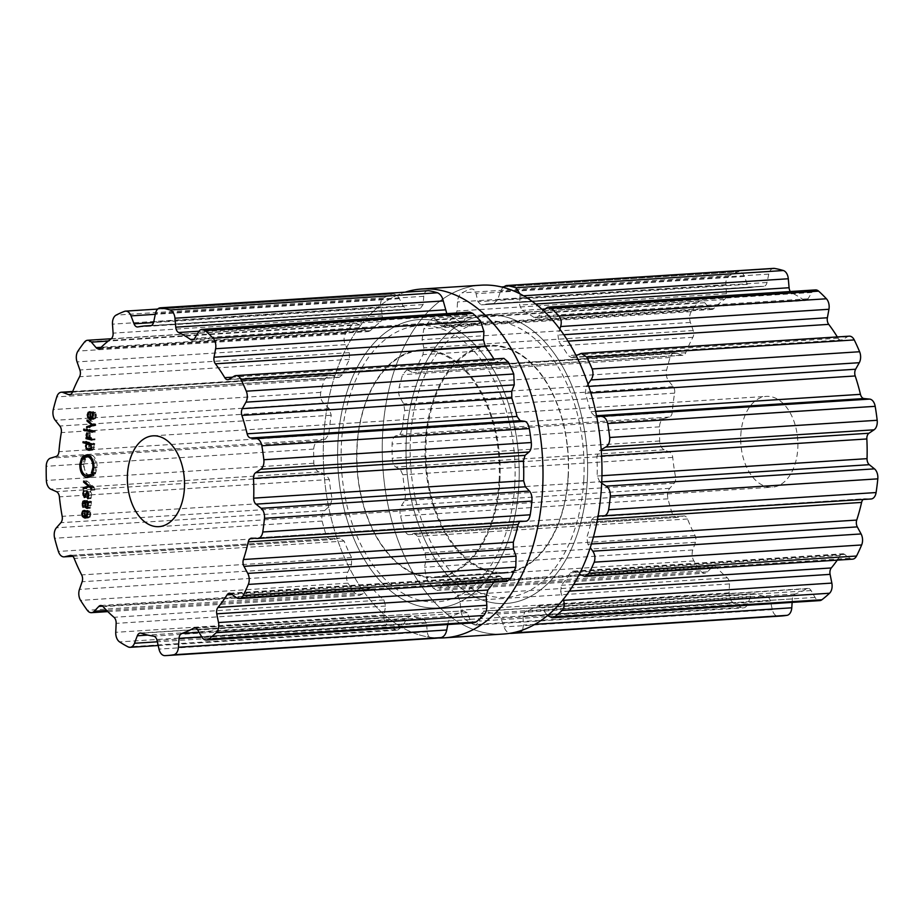 <?xml version="1.0" encoding="UTF-8"?>
<svg xmlns="http://www.w3.org/2000/svg" width="924" height="924" viewBox="0 0 924 924"><rect width="100%" height="100%" fill="white"/><g stroke="black" fill="none" stroke-linecap="round" stroke-linejoin="round"><path stroke-width="0.69" stroke-dasharray="4.62 3.46" d="M518.872 485.273A144.456 90.517 -93.7 0 0 390.101 329.394A144.456 90.517 -93.7 0 0 376.287 576.484A144.456 90.517 -93.7 0 0 518.872 485.273A144.456 90.517 -93.7 0 0 390.101 329.394A144.456 90.517 -93.7 0 0 376.287 576.484A144.456 90.517 -93.7 0 0 518.872 485.273M499.884 480.746A114.126 71.506 -93.7 0 0 421.09 349.826A114.126 71.506 -93.7 0 0 357.057 468.306A114.126 71.506 -93.7 0 0 435.747 577.604A114.126 71.506 -93.7 0 0 499.884 480.746A114.126 71.506 -93.7 0 0 421.09 349.826A114.126 71.506 -93.7 0 0 357.057 468.306A114.126 71.506 -93.7 0 0 435.747 577.604A114.126 71.506 -93.7 0 0 499.884 480.746M568.295 476.345A114.126 71.506 -93.7 0 0 489.501 345.426A114.126 71.506 -93.7 0 0 425.467 463.906A114.126 71.506 -93.7 0 0 504.158 573.203A114.126 71.506 -93.7 0 0 568.295 476.345A114.126 71.506 -93.7 0 0 489.501 345.426A114.126 71.506 -93.7 0 0 425.467 463.906A114.126 71.506 -93.7 0 0 504.158 573.203A114.126 71.506 -93.7 0 0 568.295 476.345M587.283 480.873A144.456 90.517 -93.7 0 0 458.512 324.994A144.456 90.517 -93.7 0 0 444.698 572.083A144.456 90.517 -93.7 0 0 587.283 480.873A144.456 90.517 -93.7 0 0 458.512 324.994A144.456 90.517 -93.7 0 0 444.698 572.083A144.456 90.517 -93.7 0 0 587.283 480.873M480.896 285.193A174.786 109.517 -93.7 0 0 382.813 466.655A174.786 109.517 -93.7 0 0 503.337 634.049A174.786 109.517 -93.7 0 1 382.813 466.655A174.786 109.517 -93.7 0 1 480.896 285.193M405.555 292.053A174.786 109.517 -93.7 0 0 324.52 478.921A174.786 109.517 -93.7 0 0 438.415 637.964A174.786 109.517 -93.7 0 1 324.52 478.921A174.786 109.517 -93.7 0 1 405.555 292.053M773.631 268.376A9.101 5.706 -93.7 0 0 768.78 274.105L767.024 282.478A6.064 3.8 86.3 0 1 763.79 286.301A6.064 3.8 86.3 0 1 763.617 286.313A155.671 97.551 -93.7 0 0 759.297 286.44A155.671 97.551 -93.7 0 0 757.437 286.59A155.671 97.551 -93.7 0 0 751.293 287.48A6.064 3.8 86.3 0 1 750.981 287.526A6.064 3.8 86.3 0 1 747.354 284.349L744.351 276.438A9.101 5.706 -93.7 0 0 738.923 271.679A9.101 5.706 -93.7 0 0 737.86 271.91A174.636 109.425 -93.7 0 0 733.621 273.643A174.636 109.425 -93.7 0 0 729.44 275.664A9.101 5.706 -93.7 0 0 725.825 284.707L726.414 293.705A6.064 3.8 86.3 0 1 724.381 299.503A155.671 97.551 -93.7 0 0 718.953 303.765A155.671 97.551 -93.7 0 0 713.721 308.581A6.064 3.8 86.3 0 1 711.954 309.448A6.064 3.8 86.3 0 1 709.424 308.189L704.723 302.702A9.101 5.706 -93.7 0 0 700.946 300.82A9.101 5.706 -93.7 0 0 697.805 302.656A174.636 109.425 -93.7 0 0 694.478 307.034A174.636 109.425 -93.7 0 0 691.279 311.631A9.101 5.706 -93.7 0 0 690.39 322.453L693.219 330.526A6.064 3.8 86.3 0 1 692.896 337.295A155.671 97.551 -93.7 0 0 689.165 344.802A155.671 97.551 -93.7 0 0 685.77 352.714A6.064 3.8 86.3 0 1 682.905 355.301A6.064 3.8 86.3 0 1 681.843 355.128L676.264 353.014A9.101 5.706 -93.7 0 0 674.682 352.772A9.101 5.706 -93.7 0 0 670.096 357.461A174.636 109.425 -93.7 0 0 668.271 363.721A174.636 109.425 -93.7 0 0 666.62 370.108A9.101 5.706 -93.7 0 0 668.595 380.85L673.18 386.59A6.064 3.8 86.3 0 1 674.624 393.15A155.671 97.551 -93.7 0 0 673.25 402.621A155.671 97.551 -93.7 0 0 672.245 412.254A6.064 3.8 86.3 0 1 669.392 417.059L663.882 418.688A9.101 5.706 -93.7 0 0 659.551 426.842A174.636 109.425 -93.7 0 0 659.528 433.91A174.636 109.425 -93.7 0 0 659.701 440.979A9.101 5.706 -93.7 0 0 664.217 449.78L669.761 452.194A6.064 3.8 86.3 0 1 672.73 457.426A155.671 97.551 -93.7 0 0 673.931 467.209A155.671 97.551 -93.7 0 0 675.513 476.888A6.064 3.8 86.3 0 1 674.208 483.252L669.738 488.346A9.101 5.706 -93.7 0 0 667.971 498.821A174.636 109.425 -93.7 0 0 669.773 505.451A174.636 109.425 -93.7 0 0 671.736 511.988A9.101 5.706 -93.7 0 0 677.396 517.417A9.101 5.706 -93.7 0 0 677.997 517.324L683.552 516.008A6.064 3.8 86.3 0 1 683.945 515.95A6.064 3.8 86.3 0 1 687.525 518.988A155.671 97.551 -93.7 0 0 691.094 527.396A155.671 97.551 -93.7 0 0 694.987 535.47A6.064 3.8 86.3 0 1 695.46 542.284L692.792 549.965A9.101 5.706 -93.7 0 0 693.924 560.926A174.636 109.425 -93.7 0 0 697.216 565.996A174.636 109.425 -93.7 0 0 700.635 570.859A9.101 5.706 -93.7 0 0 704.793 573.215A9.101 5.706 -93.7 0 0 707.576 571.806L712.161 566.978A6.064 3.8 86.3 0 1 714.009 566.042A6.064 3.8 86.3 0 1 716.458 567.209A155.671 97.551 -93.7 0 0 721.794 572.788A155.671 97.551 -93.7 0 0 727.315 577.846A6.064 3.8 86.3 0 1 729.486 583.945L729.082 592.873A9.101 5.706 -93.7 0 0 732.894 602.436A174.636 109.425 -93.7 0 0 737.121 605.058A174.636 109.425 -93.7 0 0 741.406 607.414A9.101 5.706 -93.7 0 0 743.45 607.865A9.101 5.706 -93.7 0 0 747.816 603.811L750.658 596.315A6.064 3.8 86.3 0 1 753.568 593.612A6.064 3.8 86.3 0 1 754.527 593.751A155.671 97.551 -93.7 0 0 760.695 595.53A155.671 97.551 -93.7 0 0 766.897 596.696A6.064 3.8 86.3 0 1 770.397 601.016L772.325 609.655A9.101 5.706 -93.7 0 0 778.17 616.181A174.636 109.425 -93.7 0 0 780.503 616.065M792.134 602.39L792.365 598.925A6.064 3.8 86.3 0 1 795.148 594.005A155.671 97.551 -93.7 0 0 801.085 591.683A155.671 97.551 -93.7 0 0 806.895 588.761A6.064 3.8 86.3 0 1 807.969 588.438A6.064 3.8 86.3 0 1 811.11 590.563L815.049 597.424A9.101 5.706 -93.7 0 0 819.75 600.612M837.248 560.14A155.671 97.551 -93.7 0 0 840.39 555.416A6.064 3.8 86.3 0 1 842.769 553.788A6.064 3.8 86.3 0 1 844.594 554.377L849.849 558.269A9.101 5.706 -93.7 0 0 852.575 559.159M863.131 499.491A6.064 3.8 86.3 0 1 864.806 498.741A6.064 3.8 86.3 0 1 865.06 498.729L870.72 498.983L602.413 516.239M849.248 336.163A9.101 5.706 -93.7 0 0 847.504 336.717L842.33 339.859A6.064 3.8 86.3 0 1 841.163 340.24A6.064 3.8 86.3 0 1 838.103 338.219A155.671 97.551 -93.7 0 0 837.317 336.925M815.488 289.917A9.101 5.706 -93.7 0 0 811.826 292.504L808.026 298.81A6.064 3.8 86.3 0 1 805.578 300.543A6.064 3.8 86.3 0 1 803.845 300.011A155.671 97.551 -93.7 0 0 797.966 296.246A155.671 97.551 -93.7 0 0 791.972 293.07A6.064 3.8 86.3 0 1 790.32 291.545M740.805 435.008A45.495 28.505 86.3 0 1 766.377 396.384A45.495 28.505 86.3 0 1 797.747 439.963A45.495 28.505 86.3 0 1 772.21 487.191A45.495 28.505 86.3 0 1 740.805 435.008M741.406 607.414L473.943 624.624A174.636 109.425 86.3 0 1 469.658 622.268A174.636 109.425 86.3 0 1 465.43 619.646C462.728 617.463 461.18 614.287 460.776 610.129L460.071 601.27L457.392 595.206A155.671 97.551 86.3 0 1 451.871 590.147A155.671 97.551 86.3 0 1 446.535 584.569L444.259 583.391L714.009 566.042M473.943 624.624L475.906 625.074L479.51 621.078L481.242 613.64L484.603 611.111L483.668 610.972L753.568 593.612M766.897 596.696L496.973 614.056A155.671 97.551 86.3 0 1 490.771 612.889A155.671 97.551 86.3 0 1 484.603 611.111L754.527 593.751M496.973 614.056L500.981 618.352L504.019 626.911C505.509 630.896 507.726 633.056 510.695 633.379L778.17 616.181M712.161 566.978L442.746 584.314L444.259 583.391M442.746 584.314L439.27 589.073L437.006 590.448L704.793 573.215M700.635 570.859L433.171 588.068L437.006 590.448M433.171 588.068A174.636 109.425 86.3 0 1 429.752 583.206A174.636 109.425 86.3 0 1 426.449 578.135L424.486 567.221L426.045 559.621L425.063 552.829A155.671 97.551 86.3 0 1 421.171 544.767A155.671 97.551 86.3 0 1 417.602 536.359L414.46 533.275L683.945 515.95M522.614 630.006L523.469 625.063L522.949 616.262L525.225 611.365A155.671 97.551 86.3 0 0 531.161 609.043A155.671 97.551 86.3 0 0 536.971 606.121L538.08 605.798L541.695 607.888L547.482 615.569M683.552 516.008L414.137 533.333L409.69 534.58C407.599 535.054 405.786 533.252 404.262 529.198A174.636 109.425 86.3 0 1 402.298 522.661A174.636 109.425 86.3 0 1 400.508 516.019C399.584 511.526 399.896 508.05 401.432 505.601L404.793 500.589L405.59 494.248A155.671 97.551 86.3 0 1 404.007 484.569A155.671 97.551 86.3 0 1 402.806 474.786L400.346 469.531L395.911 467.036C393.843 465.754 392.608 462.808 392.226 458.188A174.636 109.425 86.3 0 1 392.065 451.108A174.636 109.425 86.3 0 1 392.076 444.051C392.365 439.489 393.532 436.786 395.576 435.943L399.977 434.384L402.321 429.614A155.671 97.551 86.3 0 1 403.314 419.981A155.671 97.551 86.3 0 1 404.7 410.51L403.765 403.915L400.288 398.105C398.694 395.299 398.313 391.695 399.145 387.318A174.636 109.425 86.3 0 1 400.808 380.919A174.636 109.425 86.3 0 1 402.633 374.659L406.676 370.004L674.682 352.772M677.396 517.417L409.69 534.58L677.997 517.324M569.346 591.141L560.683 591.695L563.236 599.433M560.683 591.695L561.376 585.308A155.671 97.551 86.3 0 0 566.054 579.29A155.671 97.551 86.3 0 0 570.466 572.776L573.042 571.148L579.313 574.197M591.406 543.993L587.895 544.213L590.263 547.597M587.895 544.213L586.809 537.433A155.671 97.551 86.3 0 0 589.42 528.759A155.671 97.551 86.3 0 0 591.672 519.785L595.333 516.066L864.806 498.741M598.071 516.123L865.06 498.729M676.264 353.014L406.676 370.004M601.743 481.901L599.884 482.028L601.686 483.194M407.958 370.27L412.439 372.464L415.846 370.074A155.671 97.551 86.3 0 1 419.242 362.173A155.671 97.551 86.3 0 1 422.973 354.654L423.816 347.851L422.083 339.72L423.816 328.84A174.636 109.425 86.3 0 1 427.015 324.232A174.636 109.425 86.3 0 1 430.33 319.854L433.275 318.041L700.946 300.82M599.884 482.028L597.123 476.033A155.671 97.551 86.3 0 0 597.216 466.181A155.671 97.551 86.3 0 0 596.904 456.317L599.549 450.566L601.201 449.642M682.905 355.301L413.294 372.638L681.843 355.128M704.723 302.702L436.417 319.958L433.275 318.041M596.534 415.742L594.594 415.869L596.592 416.019M436.417 319.958L440.009 325.525L442.122 326.807L711.954 309.448M594.594 415.869L590.528 411.7A155.671 97.551 86.3 0 0 588.08 402.402A155.671 97.551 86.3 0 0 585.285 393.335L586.232 386.555L588.022 384.061M713.721 308.581L443.797 325.941L442.122 326.807M443.797 325.941A155.671 97.551 86.3 0 1 449.018 321.125A155.671 97.551 86.3 0 1 454.446 316.863L457.01 311.03L457.519 301.963C457.83 297.713 459.309 294.675 461.977 292.873A174.636 109.425 86.3 0 1 466.158 290.852A174.636 109.425 86.3 0 1 470.397 289.108C473.204 288.473 475.098 290.009 476.045 293.693L477.939 301.686L481.058 304.885L750.981 287.526M501.489 286.948L737.86 271.91M842.33 339.859L572.915 357.195L576.102 355.567M572.915 357.195L571.54 357.576L568.168 355.578A155.671 97.551 86.3 0 0 563.617 348.429A155.671 97.551 86.3 0 0 558.801 341.73L557.969 335.089L559.84 329.094M751.293 287.48L481.369 304.851A155.671 97.551 86.3 0 1 487.502 303.95A155.671 97.551 86.3 0 1 489.373 303.8A155.671 97.551 86.3 0 1 493.693 303.673L497.609 299.815L500.473 291.372L502.852 287.283M763.79 286.301L493.693 303.673L763.617 286.313M523.573 295.784L519.993 296.015L519.877 293.786M808.026 298.81L538.611 316.135L543.104 310.302M519.993 296.015L519.669 305.07L522.048 310.429A155.671 97.551 86.3 0 1 528.043 313.606A155.671 97.551 86.3 0 1 533.922 317.371L535.747 317.891L805.578 300.543M538.611 316.135L535.747 317.891M583.783 479.949A138.392 86.717 -93.7 0 0 460.418 330.619A138.392 86.717 -93.7 0 0 447.181 567.324A138.392 86.717 -93.7 0 0 583.783 479.949M568.11 476.218A113.363 71.032 -93.7 0 0 489.847 346.165A113.363 71.032 -93.7 0 0 426.241 463.86A113.363 71.032 -93.7 0 0 504.4 572.43A113.363 71.032 -93.7 0 0 568.11 476.218M158.189 645.518L397.655 630.11L395.541 629.66A174.636 109.425 86.3 0 1 391.256 627.315A174.636 109.425 86.3 0 1 387.029 624.693L119.566 641.891M397.655 630.11L402.783 626.01L406.733 618.433L411.122 615.834L141.199 633.194M137.641 326.981L407.888 309.575L403.43 306.479L399.33 298.625C397.355 294.999 394.906 293.509 391.995 294.155A174.636 109.425 86.3 0 0 387.757 295.888A174.636 109.425 86.3 0 0 383.576 297.909C381.011 299.711 380.087 302.714 380.803 306.895L382.501 315.823L380.965 321.587A155.671 97.551 86.3 0 0 375.537 325.849A155.671 97.551 86.3 0 0 370.316 330.677L368.445 331.543L365.5 330.318L359.702 324.89L355.278 323.053L351.94 324.901A174.636 109.425 86.3 0 0 348.614 329.279A174.636 109.425 86.3 0 0 345.414 333.876C343.613 337.26 343.589 340.852 345.368 344.652L349.307 352.645L349.491 359.378A155.671 97.551 86.3 0 0 345.761 366.897A155.671 97.551 86.3 0 0 342.354 374.809L339.177 377.408L329.36 374.982L324.232 379.706A174.636 109.425 86.3 0 0 322.407 385.966A174.636 109.425 86.3 0 0 320.755 392.353C320.016 396.731 320.963 400.3 323.573 403.037L329.267 408.708L331.219 415.246A155.671 97.551 86.3 0 0 329.833 424.705A155.671 97.551 86.3 0 0 328.84 434.338L325.467 439.177L318.861 440.875C315.789 441.788 314.068 444.525 313.686 449.087A174.636 109.425 86.3 0 0 313.663 456.156A174.636 109.425 86.3 0 0 313.837 463.224C314.31 467.844 316.1 470.755 319.184 471.968L325.837 474.312L329.325 479.51A155.671 97.551 86.3 0 0 330.515 489.293A155.671 97.551 86.3 0 0 332.109 498.983L330.284 505.382L324.705 510.545C322.153 513.051 321.286 516.562 322.106 521.067A174.636 109.425 86.3 0 0 323.908 527.696A174.636 109.425 86.3 0 0 325.872 534.234C327.489 538.288 329.856 540.055 332.975 539.512L339.628 538.126L344.121 541.083A155.671 97.551 86.3 0 0 347.69 549.491A155.671 97.551 86.3 0 0 351.582 557.553L351.536 564.414L347.771 572.152C346.073 575.837 346.165 579.51 348.048 583.171A174.636 109.425 86.3 0 0 351.351 588.241A174.636 109.425 86.3 0 0 354.77 593.104L359.251 595.449L362.543 594.005L368.237 589.108L370.42 588.149L373.053 589.304A155.671 97.551 86.3 0 0 378.39 594.883A155.671 97.551 86.3 0 0 383.91 599.93L385.562 606.063L384.061 615.061C383.437 619.288 384.419 622.499 387.029 624.693M140.229 633.067L411.122 615.834A155.671 97.551 86.3 0 0 417.29 617.613A155.671 97.551 86.3 0 0 423.492 618.78L426.472 623.134L427.304 631.854C427.766 635.897 429.429 638.091 432.305 638.426L164.83 655.624M434.638 638.311A174.636 109.425 86.3 0 1 432.305 638.426M447.782 624.532L448.452 621.044L451.744 616.089L199.11 632.339M194.641 627.881L463.49 610.856A155.671 97.551 86.3 0 1 457.68 613.779A155.671 97.551 86.3 0 1 451.744 616.089M195.749 628.077L463.49 610.856L467.186 612.681L470.016 619.611L473.966 622.845M71.021 555.405L340.101 538.057L70.617 555.393M72.811 556.306L332.975 539.512L72.753 556.248M229.441 593.243L499.168 575.895L496.985 577.512A155.671 97.551 86.3 0 1 493.843 582.236M499.168 575.895L507.068 581.381M519.554 521.598L520.928 520.859L525.698 521.182L257.392 538.438M503.892 358.373L497.47 362.347L227.835 379.695M157.692 309.066L391.995 294.155L124.532 311.353M228.99 379.314L498.406 361.989L494.687 360.314L232.525 377.177M493.901 359.02A155.671 97.551 86.3 0 1 494.687 360.314M137.953 326.934L407.888 309.575A155.671 97.551 86.3 0 1 414.021 308.674A155.671 97.551 86.3 0 1 415.892 308.524A155.671 97.551 86.3 0 1 420.212 308.397L150.624 325.745M428.621 290.667C425.756 290.575 424.139 292.458 423.758 296.304L423.1 304.608L420.385 308.397L150.45 325.756M469.796 312.162L466.793 314.703L464.102 320.928L462.092 322.626L460.441 322.095L193.901 339.247M460.441 322.095A155.671 97.551 86.3 0 0 454.562 318.33A155.671 97.551 86.3 0 0 448.567 315.153L446.812 313.64M91.719 418.387L90.413 414.691L91.314 412.139L93.451 411.665L93.37 418.145L95.126 417.798L95.68 412.323L96.385 415.881L95.461 418.618L92.342 418.791L95.461 418.618M90.229 418.353L92.874 417.948M93.728 411.723L90.587 411.931M89.432 411.781L90.309 411.861M91.014 419.392L94.156 419.196L91.823 419.184M95.68 412.323L92.539 412.531M95.276 412.97L92.804 413.132M92.631 425.606L95.08 424.878L90.148 420.882L90.206 419.808L95.819 424.566L95.773 425.525L86.637 427.72M95.773 425.525L92.631 425.721M95.819 424.566L92.677 424.763M90.206 419.808L87.064 420.004M90.148 420.882L88.242 420.998M95.08 424.878L92.666 425.028M89.778 427.512L89.836 426.438M86.891 428.875L87.653 429.048L87.584 430.261L86.821 430.076L86.891 428.875L83.749 429.071M86.821 430.076L84.454 430.226M87.584 430.261L84.442 430.457M87.653 429.048L84.511 429.256M89.605 430.619L89.651 429.648L86.51 429.845M89.651 429.648L95.461 431.023L95.403 432.005L92.319 431.265M95.403 432.005L92.261 432.213M95.461 431.023L92.319 431.231M89.166 438.473L89.212 437.491L89.986 437.676L89.293 434.765L89.975 432.675L90.252 437.087L95.022 438.877L94.964 439.847L91.88 439.119M90.379 433.495L87.237 433.691M89.975 432.675L86.833 432.871M89.986 437.676L87.549 437.826M89.212 437.491L86.071 437.687M94.964 439.847L91.823 440.055M95.022 438.877L91.88 439.073M86.128 442.504L86.186 441.522L94.756 443.566L94.71 444.548L93.959 444.363L94.629 447.308L93.994 449.445L89.478 450.358M93.959 444.363L91.58 444.525M94.71 444.548L91.568 444.744M94.756 443.566L91.615 443.774M86.186 441.522L83.045 441.73M89.686 450.334L92.827 450.138L90.113 449.491L89.05 448.267L88.669 445.888L89.64 443.335M86.475 456.213L84.685 456.872M85.874 456.791L86.175 457.449L83.033 457.646M86.175 457.449L86.729 456.918L84.373 457.068M86.729 456.918L83.749 457.542M86.891 457.345L90.61 456.283C94.236 457.703 96.061 461.376 96.084 467.29L94.537 472.788L91.846 472.961M94.537 472.788L91.615 473.342M94.756 473.134L95.195 472.372L93.058 472.511M95.195 472.372L95.588 472.869L92.827 473.053M95.588 472.869L95.126 473.712L92.423 473.885M95.126 473.712L92.204 474.255M95.345 474.047L97.182 467.556C97.147 460.568 94.999 456.225 90.702 454.539L87.803 454.804M90.679 475.537L89.536 475.433C85.897 474 84.072 470.339 84.049 464.426L85.597 458.916L82.455 459.124M85.597 458.916L82.236 458.778M85.378 458.57L84.939 459.344L82.224 459.517M84.939 459.344L81.404 459.043M84.546 458.835L85.008 458.004L81.866 458.212M85.008 458.004L81.647 457.877M84.789 457.669L82.964 464.16L86.81 475.71M89.189 477.107L93.832 475.918L90.691 476.126M93.832 475.918L90.529 475.698M93.67 475.502L94.26 474.913L91.118 475.121M94.26 474.913L93.959 474.266L90.818 474.462M93.959 474.266L91.049 474.948M93.405 474.797L90.102 474.578M93.243 474.382L90.725 475.525M89.986 486.428L91.661 485.932L86.729 481.935L86.787 480.861L94.04 487.006L94.849 489.604L94.283 489.882L93.901 487.918L92.354 486.578L86.359 488.565L86.417 487.491M86.787 480.861L83.645 481.058M86.729 481.935L84.823 482.062M91.661 485.932L89.547 486.059M86.359 488.565L83.218 488.773M92.354 486.578L90.309 486.717M94.283 489.882L91.695 490.043M94.825 490.009L91.684 490.205M84.384 496.569L87.526 496.361L90.436 490.898L91.961 495.01L90.922 498.556L91.418 494.918L90.39 491.857L88.311 491.949L90.39 491.857L87.468 497.32L86.001 493.612L86.798 490.517L86.533 493.739L87.757 496.384L84.615 496.592M87.179 491.268L84.026 491.476M86.798 490.517L83.657 490.725M84.673 497.562L87.815 497.355L84.973 497.482M90.529 497.782L88.254 497.932M90.922 498.556L87.78 498.752M87.549 501.524L85.99 503.788L86.151 507.137L85.447 503.661L86.094 501.062L87.549 500.531L91.522 501.478L90.702 507.888L89.536 508.292L88.346 507.149L88.207 501.674M90.887 502.321L88.334 502.483M91.464 502.46L88.323 502.656M91.522 501.478L88.381 501.686M86.047 501.12L87.549 500.531L84.407 500.739M86.151 507.137L83.01 507.334M86.579 506.514L83.437 506.722M87.561 508.096L90.702 507.888L87.099 508.443M86.209 517.047L84.904 513.34L85.793 510.799L88.219 510.383L87.861 516.805L89.605 516.458L90.159 510.984L90.864 514.529L89.94 517.278L86.833 517.452M84.719 517.013L87.353 516.608M88.219 510.383L85.077 510.579M83.911 510.429L84.8 510.522M85.505 518.052L88.646 517.856L86.302 517.844M90.159 510.984L87.018 511.191M89.755 511.63L87.295 511.781M499.11 480.653A113.363 71.032 -93.7 0 0 420.847 350.612A113.363 71.032 -93.7 0 0 357.242 468.295A113.363 71.032 -93.7 0 0 435.4 576.865A113.363 71.032 -93.7 0 0 499.11 480.653M514.784 484.384A138.392 86.717 -93.7 0 0 391.418 335.054A138.392 86.717 -93.7 0 0 378.182 571.771A138.392 86.717 -93.7 0 0 514.784 484.384M90.54 412.762L93.185 412.589L92.065 412.658L90.956 414.818L91.799 417.452L92.885 418.041L93.185 412.589L88.923 412.855M91.615 443.867L90.113 443.913L89.224 445.876L89.871 448.221L93.209 449.018L94.086 447.043L93.451 444.698L91.615 443.809M88.369 449.272L91.141 449.145M86.429 507.507L89.57 507.311L90.841 505.162L90.529 502.76L88.692 501.801L88.542 504.677L89.859 507.334L87.919 507.461M88.542 504.677L85.389 504.874L88.542 504.677M85.031 511.411L87.665 511.249L86.556 511.307L85.447 513.478L86.29 516.1L87.364 516.689L87.665 511.249L83.414 511.515M92.885 418.041L90.24 418.202M87.364 516.689L84.719 516.863M732.894 602.436L465.43 619.646M747.816 603.811L479.51 621.078M729.082 592.873L460.776 610.129M750.658 596.315L481.242 613.64M729.486 583.945L460.071 601.27M727.315 577.846L457.392 595.206M716.458 567.209L446.535 584.569M770.397 601.016L500.981 618.352M772.325 609.655L504.019 626.911M707.576 571.806L439.27 589.073M693.924 560.926L426.449 578.135M534.857 624.335L523.469 625.063M692.792 549.965L424.486 567.221M792.365 598.925L522.949 616.262M695.46 542.284L426.045 559.621M795.148 594.005L525.225 611.365M694.987 535.47L425.063 552.829M806.895 588.761L536.971 606.121M687.525 518.988L417.602 536.359M811.11 590.563L541.695 607.888M815.049 597.424L546.731 614.679M671.736 511.988L404.262 529.198M667.971 498.821L400.508 516.019M669.738 488.346L401.432 505.601M674.208 483.252L404.793 500.589M573.596 584.522L561.376 585.308M675.513 476.888L405.59 494.248M840.39 555.416L570.466 572.776M672.73 457.426L402.806 474.786M844.594 554.377L575.178 571.713M669.761 452.194L400.346 469.531M849.849 558.269L581.543 575.525M664.217 449.78L395.911 467.036M659.701 440.979L392.226 458.188M659.551 426.842L392.076 444.051M663.882 418.688L395.576 435.943M669.392 417.059L399.977 434.384M593.427 537.006L586.809 537.433M672.245 412.254L402.321 429.614M597.47 519.415L591.672 519.785M674.624 393.15L404.7 410.51M673.18 386.59L403.765 403.915M668.595 380.85L400.288 398.105M666.62 370.108L399.145 387.318M670.096 357.461L402.633 374.659M601.928 475.721L597.123 476.033M685.77 352.714L415.846 370.074M601.605 456.017L596.904 456.317M692.896 337.295L422.973 354.654M601.258 450.462L599.549 450.566M693.219 330.526L423.816 347.851M690.39 322.453L422.083 339.72M691.279 311.631L423.816 328.84M697.805 302.656L430.33 319.854M709.424 308.189L440.009 325.525M595.622 411.376L590.528 411.7M590.863 392.977L585.285 393.335M724.381 299.503L454.446 316.863M588.796 386.394L586.232 386.555M726.414 293.705L457.01 311.03M725.825 284.707L457.519 301.963M729.44 275.664L461.977 292.873M847.504 336.717L579.198 353.984M744.351 276.438L476.045 293.693M747.354 284.349L477.939 301.686M838.103 338.219L577.2 355.001M575.86 355.093L568.168 355.578M568.017 341.141L558.801 341.73M563.848 334.707L557.969 335.089M767.024 282.478L497.609 299.815M768.78 274.105L500.473 291.372M811.826 292.504L543.52 309.771M535.77 304.031L519.669 305.07M803.845 300.011L533.922 317.371M791.972 293.07L544.167 309.009M541.845 309.159L522.048 310.429M395.541 629.66L128.078 646.869M402.783 626.01L157.357 641.799M384.061 615.061L115.754 632.316M406.733 618.433L147.828 635.088M385.562 606.063L116.147 623.388M383.91 599.93L113.987 617.29M423.492 618.78L153.569 636.139M373.053 589.304L103.13 606.664M426.472 623.134L157.057 640.471M368.237 589.108L102.633 606.19M427.304 631.854L158.997 649.11M362.543 594.005L106.676 610.464M354.77 593.104L87.306 610.314M348.048 583.171L80.584 600.381M347.771 572.152L79.464 589.408M448.452 621.044L201.732 636.913M351.536 564.414L82.132 581.739M351.582 557.553L81.659 574.913M344.121 541.083L74.186 558.442M467.186 612.681L197.771 630.018M470.016 619.611L201.709 636.867M325.872 534.234L58.397 551.443M322.106 521.067L54.643 538.265M324.705 510.545L56.399 527.8M330.284 505.382L60.869 522.707M332.109 498.983L62.174 516.343M496.985 577.512L232.213 594.536M329.325 479.51L59.39 496.869M500.669 576.507L231.266 593.832M325.837 474.312L56.422 491.649M504.816 580.468L236.509 597.724M319.184 471.968L50.878 489.223M313.837 463.224L46.362 480.434M313.686 449.087L46.212 466.297M318.861 440.875L50.554 458.131M325.467 439.177L56.052 456.502M328.84 434.338L58.917 451.697M331.219 415.246L61.296 432.605M521.136 520.859L251.732 538.184M329.267 408.708L59.852 426.033M323.573 403.037L55.267 420.304M320.755 392.353L53.28 409.563M324.232 379.706L56.768 396.904M331.242 375.213L72.557 391.845M337.93 377.258L70.594 394.456M342.354 374.809L72.43 392.169M349.491 359.378L79.568 376.738M349.307 352.645L79.891 369.97M345.368 344.652L77.062 361.908M345.414 333.876L77.951 351.085M351.94 324.901L84.465 342.099M359.702 324.89L108.235 341.072M365.5 330.318L101.12 347.32M370.316 330.677L100.393 348.036M380.965 321.587L111.042 338.946M382.501 315.823L113.086 333.148M380.803 306.895L112.497 324.151M383.576 297.909L116.112 315.119M502.483 358.916L234.176 376.172M399.33 298.625L155.29 314.322M403.43 306.479L153.534 322.545M423.1 304.608L153.696 321.933M423.758 296.304L155.451 313.559M466.793 314.703L198.487 331.959M464.102 320.928L194.687 338.265M448.567 315.153L199.007 331.208M95.83 415.684L93.255 415.858M91.314 412.139L90.575 412.185M90.413 414.691L87.826 414.853M91.049 417.602L88.773 417.74M96.385 415.881L93.243 416.077M96.269 413.94L93.128 414.137M95.75 414.264L93.174 414.426M89.824 435.123L86.683 435.331M89.293 434.765L86.717 434.938M89.42 436.382L86.798 436.555M91.441 438.022L88.3 438.219M90.252 437.087L87.11 437.283M94.629 447.308L91.488 447.505M89.05 448.267L89.871 448.221M91.453 450.046L90.309 450.127M93.994 449.445L90.852 449.653M96.084 467.29L94.052 467.417M97.182 467.556L94.029 467.752M90.702 454.539L87.561 454.747M89.536 475.433L86.394 475.629M84.049 464.426L80.908 464.622M82.964 464.16L80.931 464.298M94.04 487.006L90.898 487.214M94.849 489.604L91.707 489.801M93.901 487.918L91.499 488.068M94.306 489.397L91.719 489.57M91.961 495.01L88.82 495.218M88.773 493.243L86.198 493.404M88.6 494.721L86.024 494.883M86.533 493.739L83.391 493.936M86.001 493.612L83.403 493.786M89.143 494.906L86.001 495.102M89.316 493.393L86.175 493.589M91.418 494.918L88.82 495.091M91.384 505.289L88.242 505.497M85.447 503.661L82.848 503.834M85.528 505.613L82.975 505.786M86.071 505.382L82.929 505.578M85.99 503.788L82.848 503.996M88.034 504.666L85.401 504.839M88.346 507.149L85.99 507.299M90.309 514.345L87.734 514.506M85.793 510.799L85.066 510.845M84.904 513.34L82.317 513.513M85.528 516.25L83.252 516.401M89.94 517.278L86.798 517.475M90.864 514.529L87.722 514.737M90.748 512.589L87.607 512.797M90.229 512.912L87.653 513.086M90.956 414.818L87.815 415.015M91.799 417.452L88.658 417.648M90.113 443.913L86.971 444.109M94.086 447.043L91.499 447.204M93.451 444.698L90.991 444.86M90.841 505.162L88.254 505.336M90.529 502.76L87.93 502.922M89.443 501.975L88.358 502.044M85.447 513.478L82.305 513.675M86.29 516.1L83.148 516.308M435.747 577.604L504.158 573.203L435.747 577.604M421.09 349.826L489.501 345.426L421.09 349.826M475.906 625.074L743.45 607.865M538.08 605.798L807.969 588.438M573.042 571.148L842.769 553.788M503.337 286.833L738.923 271.679M571.54 357.576L841.163 340.24M489.373 303.8L759.297 286.44M158.882 526.645L772.21 487.191M153.037 435.839L766.377 396.384M100.681 605.497L370.42 588.149M107.831 611.619L359.251 595.449M251.467 538.184L520.928 520.859M72.707 391.487L329.36 374.982M69.566 394.744L339.177 377.408M111.296 338.75L355.278 323.053M98.614 348.902L368.445 331.543M151.305 325.548L415.892 308.524M192.25 339.986L462.092 322.626M94.144 418.226L92.689 418.318M89.351 454.423L86.198 454.62M90.783 477.292L87.641 477.489M87.064 500.485L83.922 500.692M89.894 508.327L86.752 508.523M88.623 516.886L87.179 516.978M435.4 576.865L504.4 572.43M420.847 350.612L489.847 346.165M92.573 412.531L89.432 412.739M92.573 449.203L91.072 449.295M87.064 511.191L83.922 511.388"/><path stroke-width="1.39" d="M601.559 485.701A174.786 109.517 -93.7 0 0 480.896 285.193L421.922 288.993A174.786 109.517 -93.7 0 0 405.555 292.053A174.786 109.517 -93.7 0 1 421.922 288.993A174.786 109.517 -93.7 0 1 542.584 489.489A174.786 109.517 -93.7 0 0 421.922 288.993L480.896 285.193A174.786 109.517 -93.7 0 1 601.559 485.701A174.786 109.517 -93.7 0 1 503.337 634.049A174.786 109.517 -93.7 0 0 601.559 485.701M438.415 637.964A174.786 109.517 -93.7 0 0 444.363 637.837A174.786 109.517 -93.7 0 0 542.584 489.489A174.786 109.517 -93.7 0 1 444.363 637.837A174.786 109.517 -93.7 0 1 438.415 637.964M787.005 615.338L519.542 632.536A174.636 109.425 86.3 0 1 515.13 633.102A174.636 109.425 86.3 0 1 513.039 633.275L780.503 616.065A174.636 109.425 -93.7 0 0 782.593 615.904A174.636 109.425 -93.7 0 0 787.005 615.338A9.101 5.706 -93.7 0 0 791.776 607.807L792.134 602.39M547.482 615.569L552.194 617.821L819.75 600.612A9.101 5.706 -93.7 0 0 821.898 599.757A174.636 109.425 -93.7 0 0 825.767 596.627A174.636 109.425 -93.7 0 0 829.544 593.243A9.101 5.706 -93.7 0 0 831.843 583.09L830.099 574.37A6.064 3.8 86.3 0 1 831.3 567.948A155.671 97.551 -93.7 0 0 835.977 561.919A155.671 97.551 -93.7 0 0 837.248 560.14M579.313 574.197L584.753 576.38L852.575 559.159A9.101 5.706 -93.7 0 0 856.536 556.029A174.636 109.425 -93.7 0 0 859.17 550.588A174.636 109.425 -93.7 0 0 861.653 544.964A9.101 5.706 -93.7 0 0 861.099 533.945L857.31 526.888A6.064 3.8 86.3 0 1 856.733 520.073A155.671 97.551 -93.7 0 0 859.343 511.388A155.671 97.551 -93.7 0 0 861.595 502.425A6.064 3.8 86.3 0 1 863.131 499.491M870.72 498.983A9.101 5.706 -93.7 0 0 871.113 498.983A9.101 5.706 -93.7 0 0 876.091 492.55A174.636 109.425 -93.7 0 0 877.038 485.735A174.636 109.425 -93.7 0 0 877.8 478.851A9.101 5.706 -93.7 0 0 874.474 468.861L869.299 464.691A6.064 3.8 86.3 0 1 867.047 458.662A155.671 97.551 -93.7 0 0 867.139 448.821A155.671 97.551 -93.7 0 0 866.839 438.958A6.064 3.8 86.3 0 1 868.964 433.241L874.058 429.81A9.101 5.706 -93.7 0 0 877.176 420.281A174.636 109.425 -93.7 0 0 876.275 413.282A174.636 109.425 -93.7 0 0 875.178 406.329A9.101 5.706 -93.7 0 0 869.669 399.099L863.998 398.544A6.064 3.8 86.3 0 1 860.452 394.34A155.671 97.551 -93.7 0 0 858.015 385.042A155.671 97.551 -93.7 0 0 855.208 375.964A6.064 3.8 86.3 0 1 855.636 369.23L859.285 362.705A9.101 5.706 -93.7 0 0 859.609 351.744A174.636 109.425 -93.7 0 0 857.01 345.761A174.636 109.425 -93.7 0 0 854.261 339.928A9.101 5.706 -93.7 0 0 849.248 336.163L581.265 353.395L576.102 355.567M837.317 336.925A155.671 97.551 -93.7 0 0 833.54 331.069A155.671 97.551 -93.7 0 0 828.736 324.37A6.064 3.8 86.3 0 1 827.384 317.764L828.944 309.274A9.101 5.706 -93.7 0 0 826.426 298.775A174.636 109.425 -93.7 0 0 822.579 294.848A174.636 109.425 -93.7 0 0 818.641 291.152A9.101 5.706 -93.7 0 0 815.488 289.917L547.84 307.138L543.104 310.302M790.32 291.545A6.064 3.8 86.3 0 1 789.084 287.734L788.299 278.759A9.101 5.706 -93.7 0 0 783.367 270.536A174.636 109.425 -93.7 0 0 778.932 269.334A174.636 109.425 -93.7 0 0 774.485 268.422A9.101 5.706 -93.7 0 0 773.631 268.376L506.156 285.574L502.852 287.283M509.863 633.31L510.695 633.379A174.636 109.425 86.3 0 0 513.039 633.275M519.542 632.536L522.614 630.006M552.194 617.821L554.435 616.966A174.636 109.425 86.3 0 0 558.304 613.836A174.636 109.425 86.3 0 0 562.069 610.452C564.31 607.796 564.795 604.435 563.536 600.346L563.236 599.433M584.753 576.38L589.073 573.226A174.636 109.425 86.3 0 0 591.707 567.786A174.636 109.425 86.3 0 0 594.19 562.173C595.483 558.2 595.021 554.55 592.792 551.201L590.263 547.597M871.113 498.983L598.071 516.123M602.413 516.239C605.578 516.216 607.646 514.044 608.627 509.748A174.636 109.425 86.3 0 0 609.563 502.933A174.636 109.425 86.3 0 0 610.337 496.049C610.464 491.452 609.078 488.149 606.167 486.128L601.686 483.194M874.058 429.81L605.751 447.066L601.201 449.642M605.751 447.066C608.627 445.322 609.944 442.122 609.713 437.491A174.636 109.425 86.3 0 0 608.801 430.492A174.636 109.425 86.3 0 0 607.715 423.527C606.641 419.092 604.527 416.712 601.362 416.366L596.592 416.019M859.285 362.705L590.979 379.96L588.022 384.061M590.979 379.96C593.139 376.796 593.531 373.123 592.145 368.953A174.636 109.425 86.3 0 0 589.535 362.959A174.636 109.425 86.3 0 0 586.786 357.138L581.265 353.395M828.944 309.274L560.637 326.53L559.84 329.094M560.637 326.53C561.815 322.488 561.249 318.965 558.962 315.973A174.636 109.425 86.3 0 0 555.105 312.046A174.636 109.425 86.3 0 0 551.178 308.362L547.84 307.138M774.485 268.422L506.156 285.574M507.022 285.62A174.636 109.425 86.3 0 1 511.469 286.544A174.636 109.425 86.3 0 1 515.892 287.734L519.877 293.786M127.466 474.451A45.495 28.505 86.3 0 1 153.037 435.839A45.495 28.505 86.3 0 1 184.407 479.417A45.495 28.505 86.3 0 1 158.882 526.645A45.495 28.505 86.3 0 1 127.466 474.451M123.793 644.513A174.636 109.425 -93.7 0 0 128.078 646.869A9.101 5.706 -93.7 0 0 130.111 647.32A9.101 5.706 -93.7 0 0 134.477 643.266L137.318 635.77A6.064 3.8 86.3 0 1 140.229 633.067A6.064 3.8 86.3 0 1 141.199 633.194A155.671 97.551 -93.7 0 0 147.366 634.984A155.671 97.551 -93.7 0 0 153.569 636.139A6.064 3.8 86.3 0 1 157.057 640.471L158.997 649.11A9.101 5.706 -93.7 0 0 164.83 655.624A174.636 109.425 -93.7 0 0 167.163 655.52A174.636 109.425 -93.7 0 0 169.265 655.347A174.636 109.425 -93.7 0 0 173.677 654.781A9.101 5.706 -93.7 0 0 178.436 647.262L179.037 638.38A6.064 3.8 86.3 0 1 181.82 633.46A155.671 97.551 -93.7 0 0 187.757 631.138A155.671 97.551 -93.7 0 0 193.566 628.216A6.064 3.8 86.3 0 1 194.641 627.881A6.064 3.8 86.3 0 1 197.771 630.018L201.709 636.867A9.101 5.706 -93.7 0 0 206.41 640.055A9.101 5.706 -93.7 0 0 208.57 639.212A174.636 109.425 -93.7 0 0 212.428 636.082A174.636 109.425 -93.7 0 0 216.204 632.697A9.101 5.706 -93.7 0 0 218.503 622.545L216.759 613.825A6.064 3.8 86.3 0 1 217.972 607.403A155.671 97.551 -93.7 0 0 222.649 601.374A155.671 97.551 -93.7 0 0 227.061 594.871A6.064 3.8 86.3 0 1 229.441 593.243A6.064 3.8 86.3 0 1 231.266 593.832L236.509 597.724A9.101 5.706 -93.7 0 0 239.247 598.602A9.101 5.706 -93.7 0 0 243.208 595.483A174.636 109.425 -93.7 0 0 245.842 590.043A174.636 109.425 -93.7 0 0 248.325 584.418A9.101 5.706 -93.7 0 0 247.759 573.4L243.971 566.343A6.064 3.8 86.3 0 1 243.405 559.528A155.671 97.551 -93.7 0 0 246.015 550.843A155.671 97.551 -93.7 0 0 248.256 541.88A6.064 3.8 86.3 0 1 251.467 538.184A6.064 3.8 86.3 0 1 251.732 538.184L257.392 538.438A9.101 5.706 -93.7 0 0 257.784 538.426A9.101 5.706 -93.7 0 0 262.762 531.993A174.636 109.425 -93.7 0 0 263.698 525.19A174.636 109.425 -93.7 0 0 264.472 518.306A9.101 5.706 -93.7 0 0 261.146 508.316L255.971 504.146A6.064 3.8 86.3 0 1 253.707 498.117A155.671 97.551 -93.7 0 0 253.8 488.276A155.671 97.551 -93.7 0 0 253.499 478.401A6.064 3.8 86.3 0 1 255.636 472.695L260.73 469.253A9.101 5.706 -93.7 0 0 263.848 459.736A174.636 109.425 -93.7 0 0 262.936 452.737A174.636 109.425 -93.7 0 0 261.85 445.772A9.101 5.706 -93.7 0 0 256.341 438.553L250.67 437.988A6.064 3.8 86.3 0 1 247.124 433.795A155.671 97.551 -93.7 0 0 244.675 424.497A155.671 97.551 -93.7 0 0 241.88 415.419A6.064 3.8 86.3 0 1 242.307 408.674L245.957 402.159A9.101 5.706 -93.7 0 0 246.281 391.199A174.636 109.425 -93.7 0 0 243.67 385.216A174.636 109.425 -93.7 0 0 240.921 379.383A9.101 5.706 -93.7 0 0 235.909 375.606A9.101 5.706 -93.7 0 0 234.176 376.172L228.99 379.314A6.064 3.8 86.3 0 1 227.835 379.695A6.064 3.8 86.3 0 1 224.763 377.673A155.671 97.551 -93.7 0 0 220.212 370.524A155.671 97.551 -93.7 0 0 215.396 363.813A6.064 3.8 86.3 0 1 214.045 357.207L215.615 348.729A9.101 5.706 -93.7 0 0 213.097 338.23A174.636 109.425 -93.7 0 0 209.24 334.292A174.636 109.425 -93.7 0 0 205.301 330.607A9.101 5.706 -93.7 0 0 202.148 329.371A9.101 5.706 -93.7 0 0 198.487 331.959L194.687 338.265A6.064 3.8 86.3 0 1 192.25 339.986A6.064 3.8 86.3 0 1 190.517 339.454A155.671 97.551 -93.7 0 0 184.638 335.701A155.671 97.551 -93.7 0 0 178.644 332.524A6.064 3.8 86.3 0 1 175.745 327.188L174.959 318.214A9.101 5.706 -93.7 0 0 170.028 309.979A174.636 109.425 -93.7 0 0 165.604 308.789A174.636 109.425 -93.7 0 0 161.157 307.865A9.101 5.706 -93.7 0 0 160.302 307.819A9.101 5.706 -93.7 0 0 155.451 313.559L153.696 321.933A6.064 3.8 86.3 0 1 150.45 325.756A6.064 3.8 86.3 0 1 150.289 325.768A155.671 97.551 -93.7 0 0 145.969 325.883A155.671 97.551 -93.7 0 0 144.098 326.033A155.671 97.551 -93.7 0 0 137.953 326.934A6.064 3.8 86.3 0 1 137.641 326.981A6.064 3.8 86.3 0 1 134.026 323.804L131.023 315.881A9.101 5.706 -93.7 0 0 125.583 311.122A9.101 5.706 -93.7 0 0 124.532 311.353A174.636 109.425 -93.7 0 0 120.293 313.097A174.636 109.425 -93.7 0 0 116.112 315.119A9.101 5.706 -93.7 0 0 112.497 324.151L113.086 333.148A6.064 3.8 86.3 0 1 111.042 338.946A155.671 97.551 -93.7 0 0 105.613 343.22A155.671 97.551 -93.7 0 0 100.393 348.036A6.064 3.8 86.3 0 1 98.614 348.902A6.064 3.8 86.3 0 1 96.096 347.643L91.395 342.146A9.101 5.706 -93.7 0 0 87.607 340.275A9.101 5.706 -93.7 0 0 84.465 342.099A174.636 109.425 -93.7 0 0 81.15 346.477A174.636 109.425 -93.7 0 0 77.951 351.085A9.101 5.706 -93.7 0 0 77.062 361.908L79.891 369.97A6.064 3.8 86.3 0 1 79.568 376.738A155.671 97.551 -93.7 0 0 75.837 384.257A155.671 97.551 -93.7 0 0 72.43 392.169A6.064 3.8 86.3 0 1 69.566 394.744A6.064 3.8 86.3 0 1 68.515 394.583L62.936 392.469A9.101 5.706 -93.7 0 0 61.354 392.215A9.101 5.706 -93.7 0 0 56.768 396.904A174.636 109.425 -93.7 0 0 54.943 403.164A174.636 109.425 -93.7 0 0 53.28 409.563A9.101 5.706 -93.7 0 0 55.267 420.304L59.852 426.033A6.064 3.8 86.3 0 1 61.296 432.605A155.671 97.551 -93.7 0 0 59.91 442.076A155.671 97.551 -93.7 0 0 58.917 451.697A6.064 3.8 86.3 0 1 56.052 456.502L50.554 458.131A9.101 5.706 -93.7 0 0 46.212 466.297A174.636 109.425 -93.7 0 0 46.2 473.354A174.636 109.425 -93.7 0 0 46.362 480.434A9.101 5.706 -93.7 0 0 50.878 489.223L56.422 491.649A6.064 3.8 86.3 0 1 59.39 496.869A155.671 97.551 -93.7 0 0 60.591 506.664A155.671 97.551 -93.7 0 0 62.174 516.343A6.064 3.8 86.3 0 1 60.869 522.707L56.399 527.8A9.101 5.706 -93.7 0 0 54.643 538.265A174.636 109.425 -93.7 0 0 56.433 544.906A174.636 109.425 -93.7 0 0 58.397 551.443A9.101 5.706 -93.7 0 0 64.068 556.86A9.101 5.706 -93.7 0 0 64.668 556.779L70.212 555.451A6.064 3.8 86.3 0 1 70.617 555.393A6.064 3.8 86.3 0 1 74.186 558.442A155.671 97.551 -93.7 0 0 77.766 566.851A155.671 97.551 -93.7 0 0 81.659 574.913A6.064 3.8 86.3 0 1 82.132 581.739L79.464 589.408A9.101 5.706 -93.7 0 0 80.584 600.381A174.636 109.425 -93.7 0 0 83.888 605.451A174.636 109.425 -93.7 0 0 87.306 610.314A9.101 5.706 -93.7 0 0 91.464 612.67A9.101 5.706 -93.7 0 0 94.236 611.261L98.822 606.433A6.064 3.8 86.3 0 1 100.681 605.497A6.064 3.8 86.3 0 1 103.13 606.664A155.671 97.551 -93.7 0 0 108.455 612.242A155.671 97.551 -93.7 0 0 113.987 617.29A6.064 3.8 86.3 0 1 116.147 623.388L115.754 632.316A9.101 5.706 -93.7 0 0 119.566 641.891A174.636 109.425 -93.7 0 0 123.793 644.513M90.309 411.861L88.173 412.347L87.272 414.888L87.895 417.798L90.044 419.3L92.319 418.826L93.128 414.137L92.539 412.531L91.984 418.006L90.229 418.353L90.587 411.931L89.432 411.781M91.823 419.184L91.014 419.392M92.874 417.948L90.229 418.353M86.637 427.72L92.631 425.721L92.677 424.763L87.064 420.004L87.006 421.078L91.926 425.075L86.694 426.645L86.637 427.72M83.749 429.071L83.68 430.284L84.442 430.457L84.511 429.256L83.749 429.071M86.51 429.845L86.463 430.827L92.261 432.213L92.319 431.231L86.51 429.845M86.683 435.331L87.237 433.691L86.833 432.871L86.151 434.973L86.844 437.872L86.071 437.687L86.024 438.669L91.823 440.055L91.88 439.073L87.11 437.283L86.683 435.331M91.488 447.505L90.818 444.571L91.568 444.744L91.615 443.774L83.045 441.73L82.987 442.7L86.498 443.543L85.528 446.084L86.971 449.688L89.686 450.334L90.852 449.653L91.488 447.505M90.286 456.306L83.033 457.646L83.172 455.994L87.561 454.747C91.846 456.456 94.005 460.787 94.029 467.752L92.204 474.255L92.446 473.076L91.395 472.996L92.943 467.486C92.92 461.596 91.095 457.923 87.468 456.479L90.182 456.202M86.394 475.629L90.818 474.462L91.118 475.121L90.691 476.126L86.29 477.373C82.005 475.664 79.845 471.332 79.822 464.368L81.647 457.877L81.404 459.043L82.455 459.124L80.908 464.622C80.931 470.524 82.756 474.185 86.394 475.629L90.725 475.525M91.707 489.801L90.898 487.214L83.645 481.058L83.587 482.132L88.519 486.128L83.275 487.699L83.218 488.773L89.212 486.786L90.76 488.126L91.141 490.078L91.707 489.801M87.295 491.106L84.384 496.569L83.391 493.936L83.657 490.725L82.86 493.82L84.327 497.528L87.249 492.065L88.265 495.125L87.78 498.752L88.82 495.218L86.914 491.071M86.995 492.042L88.323 491.995L86.995 492.042M85.713 496.523L84.384 496.569M87.561 508.096L88.381 501.686L84.407 500.739L82.952 501.258L82.305 503.869L83.01 507.334L82.848 503.996L85.066 501.882L85.204 507.345L87.099 508.443M87.122 501.478L83.98 501.686L86.775 501.57M84.407 500.739L82.952 501.258L85.84 501.074M84.8 510.522L82.652 510.995L81.762 513.548L82.386 516.458L84.523 517.96L86.798 517.475L87.607 512.797L87.018 511.191L86.463 516.666L84.719 517.013L85.077 510.579L83.911 510.429M86.302 517.844L85.505 518.052M87.353 516.608L84.719 517.013M447.782 624.532L446.742 629.995C445.888 634.176 444.017 636.694 441.141 637.583A174.636 109.425 86.3 0 1 436.729 638.149A174.636 109.425 86.3 0 1 434.638 638.311L167.163 655.52M206.41 640.055L473.966 622.845L476.033 622.002L208.57 639.212M493.843 582.236A155.671 97.551 86.3 0 1 492.573 584.014A155.671 97.551 86.3 0 1 487.895 590.032L486.174 596.488L486.809 605.289C487.052 609.436 486.001 612.831 483.668 615.488A174.636 109.425 86.3 0 1 479.903 618.872A174.636 109.425 86.3 0 1 476.033 622.002M239.247 598.602L507.068 581.381L510.672 578.274L243.208 595.483M519.554 521.598L518.191 524.52A155.671 97.551 86.3 0 1 515.938 533.483A155.671 97.551 86.3 0 1 513.328 542.169L513.386 549.006L516.066 556.144L515.788 567.209A174.636 109.425 86.3 0 1 513.305 572.834A174.636 109.425 86.3 0 1 510.672 578.274M235.909 375.606L503.892 358.373L508.396 362.185A174.636 109.425 86.3 0 1 511.145 368.006A174.636 109.425 86.3 0 1 513.744 373.989L514.264 384.892L511.723 391.349L511.804 398.059A155.671 97.551 86.3 0 1 514.599 407.126A155.671 97.551 86.3 0 1 517.047 416.435L520.085 420.663L524.647 421.298C526.784 421.702 528.343 424.128 529.313 428.574A174.636 109.425 86.3 0 1 530.411 435.527A174.636 109.425 86.3 0 1 531.312 442.527C531.635 447.158 530.884 450.323 529.036 451.998L525.051 455.359L523.423 461.041A155.671 97.551 86.3 0 1 523.723 470.917A155.671 97.551 86.3 0 1 523.631 480.757L525.375 486.821L529.452 491.06C531.335 493.15 532.166 496.488 531.935 501.097A174.636 109.425 86.3 0 1 531.173 507.981A174.636 109.425 86.3 0 1 530.226 514.795C529.348 519.08 527.835 521.217 525.698 521.182L257.784 538.426M202.148 329.371L469.796 312.162L472.776 313.398A174.636 109.425 86.3 0 1 476.715 317.094A174.636 109.425 86.3 0 1 480.561 321.021L483.922 331.462L483.46 339.882L485.319 346.454A155.671 97.551 86.3 0 1 490.136 353.164A155.671 97.551 86.3 0 1 493.901 359.02M446.812 313.64L443.266 300.947C442.319 296.789 440.39 294.063 437.502 292.781A174.636 109.425 86.3 0 0 433.067 291.58A174.636 109.425 86.3 0 0 428.621 290.667L160.302 307.819M93.185 419.103L91.049 417.602M92.804 413.132L92.134 413.178M88.242 420.998L87.006 421.078M92.666 425.028L91.926 425.075M89.778 427.512L89.836 426.438L92.631 425.606M89.836 426.438L86.694 426.645M84.454 430.226L83.68 430.284M92.319 431.265L89.605 430.619L89.651 429.648M89.605 430.619L86.463 430.827M87.549 437.826L86.844 437.872M91.88 439.119L89.166 438.473L89.212 437.491M89.166 438.473L86.024 438.669M91.58 444.525L90.818 444.571M89.212 443.82L89.64 443.335L86.128 442.504L86.186 441.522M86.128 442.504L82.987 442.7M89.64 443.335L86.498 443.543M91.453 450.046L89.94 449.364M87.803 454.804L85.874 456.791M86.475 456.213L83.322 456.421M84.685 456.872L82.733 456.999M84.373 457.068L83.587 457.114M93.058 472.511L92.053 472.568M86.313 455.786L83.172 455.994M86.81 475.71L89.189 477.107M91.049 474.948L90.263 475.005M84.823 482.062L83.587 482.132M89.547 486.059L88.519 486.128M86.359 488.565L86.417 487.491L89.986 486.428M86.417 487.491L83.275 487.699M90.309 486.717L89.212 486.786M88.254 497.932L87.387 497.978M88.334 502.483L87.745 502.517M88.196 501.824L87.549 501.524M88.207 501.674L85.066 501.882M87.676 517.752L85.528 516.25M87.295 511.781L86.613 511.827M91.799 443.855L90.113 443.913M90.54 412.762L89.732 418.237L88.658 417.648L87.815 415.015L88.923 412.855L90.044 412.797L88.923 412.855M86.971 444.109L90.309 444.906L90.945 447.239L90.067 449.214L86.729 448.429L86.082 446.084L86.971 444.109L91.615 443.867M91.141 449.145L88.369 449.272M85.389 504.874L85.551 501.998L87.376 502.956L87.699 505.37L86.429 507.507L84.892 504.874M87.919 507.461L86.429 507.507M88.369 501.813L85.551 501.998M85.031 511.411L84.223 516.897L83.148 516.308L82.305 513.675L83.414 511.515L84.523 511.446L83.414 511.515M791.776 607.807L534.857 624.335M821.898 599.757L554.435 616.966M829.544 593.243L562.069 610.452M831.843 583.09L563.536 600.346M830.099 574.37L569.346 591.141M831.3 567.948L573.596 584.522M856.536 556.029L589.073 573.226M861.653 544.964L594.19 562.173M861.099 533.945L592.792 551.201M857.31 526.888L591.406 543.993M856.733 520.073L593.427 537.006M861.595 502.425L597.47 519.415M876.091 492.55L608.627 509.748M877.8 478.851L610.337 496.049M874.474 468.861L606.167 486.128M869.299 464.691L601.743 481.901M867.047 458.662L601.928 475.721M866.839 438.958L601.605 456.017M868.964 433.241L601.258 450.462M877.176 420.281L609.713 437.491M875.178 406.329L607.715 423.527M869.669 399.099L601.362 416.366M863.998 398.544L596.534 415.742M860.452 394.34L595.622 411.376M855.208 375.964L590.863 392.977M855.636 369.23L588.796 386.394M859.609 351.744L592.145 368.953M854.261 339.928L586.786 357.138M577.2 355.001L575.86 355.093M828.736 324.37L568.017 341.141M827.384 317.764L563.848 334.707M826.426 298.775L558.962 315.973M818.641 291.152L551.178 308.362M783.367 270.536L515.892 287.734M788.299 278.759L523.573 295.784M789.084 287.734L535.77 304.031M544.167 309.009L541.845 309.159M157.357 641.799L134.477 643.266M147.828 635.088L137.318 635.77M102.633 606.19L98.822 606.433M106.676 610.464L94.236 611.261M441.141 637.583L173.677 654.781M446.742 629.995L178.436 647.262M201.732 636.913L179.037 638.38M199.11 632.339L181.82 633.46M195.749 628.077L193.566 628.216M71.021 555.405L70.212 555.451M72.753 556.248L64.668 556.779M483.668 615.488L216.204 632.697M486.809 605.289L218.503 622.545M486.174 596.488L216.759 613.825M487.895 590.032L217.972 607.403M232.213 594.536L227.061 594.871M515.788 567.209L248.325 584.418M516.066 556.144L247.759 573.4M513.386 549.006L243.971 566.343M513.328 542.169L243.405 559.528M518.191 524.52L248.256 541.88M530.226 514.795L262.762 531.993M531.935 501.097L264.472 518.306M529.452 491.06L261.146 508.316M72.557 391.845L62.936 392.469M525.375 486.821L255.971 504.146M70.594 394.456L68.515 394.583M523.631 480.757L253.707 498.117M523.423 461.041L253.499 478.401M525.051 455.359L255.636 472.695M529.036 451.998L260.73 469.253M531.312 442.527L263.848 459.736M529.313 428.574L261.85 445.772M524.647 421.298L256.341 438.553M108.235 341.072L91.395 342.146M520.085 420.663L250.67 437.988M101.12 347.32L96.096 347.643M517.047 416.435L247.124 433.795M511.804 398.059L241.88 415.419M511.723 391.349L242.307 408.674M514.264 384.892L245.957 402.159M513.744 373.989L246.281 391.199M508.396 362.185L240.921 379.383M155.29 314.322L131.023 315.881M153.534 322.545L134.026 323.804M232.525 377.177L224.763 377.673M485.319 346.454L215.396 363.813M483.46 339.882L214.045 357.207M483.922 331.462L215.615 348.729M480.561 321.021L213.097 338.23M428.621 290.667L161.157 307.865M472.776 313.398L205.301 330.607M437.502 292.781L170.028 309.979M443.266 300.947L174.959 318.214M445.16 309.863L175.745 327.188M193.901 339.247L190.517 339.454M199.007 331.208L178.644 332.524M90.575 412.185L88.173 412.347M88.773 417.74L87.895 417.798M86.729 448.417L85.909 448.475M90.113 449.491L86.971 449.688M90.309 450.127L88.311 450.254M94.052 467.417L92.943 467.486M80.931 464.298L79.822 464.368M88.958 477.2L86.29 477.373M91.499 488.068L90.76 488.126M82.975 505.786L82.375 505.821M85.99 507.299L85.204 507.345M85.066 510.845L82.652 510.995M83.252 516.401L82.386 516.458M90.991 444.86L90.309 444.906M88.358 502.044L86.302 502.171M503.337 634.049L444.363 637.837L503.337 634.049M501.489 286.948L503.337 286.833M130.111 647.32L158.189 645.518M91.464 612.67L107.831 611.619M64.068 556.86L72.811 556.306M61.354 392.215L72.707 391.487M87.607 340.275L111.296 338.75M125.583 311.122L157.692 309.066M145.969 325.883L151.305 325.548M92.689 418.318L91.002 418.433M87.179 516.978L85.482 517.093M90.552 412.658L89.432 412.739M90.737 443.728L87.595 443.924M91.072 449.295L89.432 449.399M85.031 511.318L83.922 511.388"/></g></svg>

